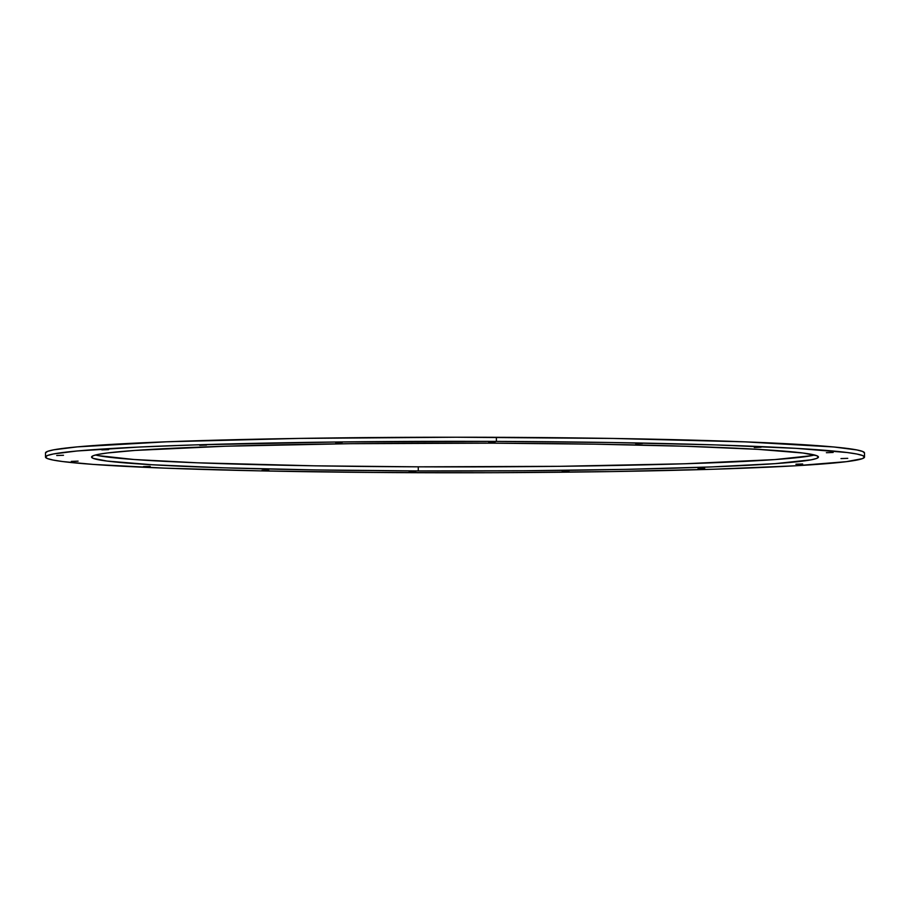 <?xml version="1.0" encoding="UTF-8"?>
<svg xmlns="http://www.w3.org/2000/svg" width="910" height="910" viewBox="0 0 910 910"><rect width="100%" height="100%" fill="white"/><g stroke="black" fill="none" stroke-linecap="round" stroke-linejoin="round"><path stroke-width="1.36" d="M206.513 445.081L199.745 445.32L206.513 445.081M342.365 442.317L335.597 442.556L342.365 442.317M495.45 441.76L488.693 441.998L495.45 441.76M642.483 443.488L635.715 443.727L642.483 443.488M761.056 447.254L754.299 447.481L761.056 447.254M833.139 452.463L826.382 452.702L833.139 452.463M847.745 458.344L840.988 458.572L847.745 458.344M802.654 463.986L795.897 464.214L802.654 463.986M704.727 468.536L697.97 468.775L704.727 468.536M568.886 471.3L562.118 471.539L568.886 471.3M415.79 471.869L409.022 472.097L415.79 471.869M268.757 470.129L262 470.368L268.757 470.129M150.184 466.375L143.416 466.614L150.184 466.375M78.101 461.154L71.333 461.393L78.101 461.154M108.586 449.642L101.818 449.87L108.586 449.642M63.495 455.284L56.727 455.512L63.495 455.284M98.337 455.637L133.963 459.493L197.231 462.792L314.894 465.829L418.27 466.83L418.27 470.925A363.431 13.946 0 0 1 91.569 457.048A363.431 13.946 0 0 1 491.73 443.17L350.566 443.682L225.305 446.23L135.01 450.427L107.539 452.952L98.769 454.283L93.434 455.637L91.569 457.002L93.207 458.367L106.902 461.051L152.198 464.76L223.587 467.808L314.894 469.924L418.27 470.925L524.808 470.743L625.341 469.367L711.199 466.944L774.99 463.656L811.231 459.812L816.566 458.458L818.431 457.093L816.793 455.717L803.098 453.032L757.803 449.335L686.413 446.287L595.106 444.171L491.73 443.17A363.431 13.946 0 0 1 818.431 457.048A363.431 13.946 0 0 1 418.27 470.925L418.27 466.83A363.431 13.946 180 0 0 814.507 455M864.5 457.048L864.5 452.952A409.5 15.72 180 0 0 496.382 437.312A409.5 15.72 180 0 0 45.5 452.952L45.5 457.048A409.5 15.72 0 0 1 496.382 441.407L496.382 437.312L496.382 441.407A409.5 15.72 0 0 1 864.5 457.048A409.5 15.72 0 0 1 413.618 472.688A409.5 15.72 0 0 1 45.5 457.048M496.382 441.407L612.862 442.544L715.749 444.922L796.182 448.357L847.233 452.532L856.879 454.022L862.646 455.557L864.5 457.093L862.407 458.64L846.505 461.654L794.794 465.818L713.815 469.23L610.553 471.585L493.891 472.7L373.885 472.449L260.863 470.891L164.562 468.127L93.264 464.418L62.767 461.563L53.121 460.062L47.354 458.538L45.5 457.002L47.593 455.455L53.61 453.931L77.157 450.985L139.253 447.037L196.185 444.865L337.326 441.987L496.382 441.407M45.5 452.907L47.593 451.36L53.61 449.836L77.157 446.89L166.325 441.805L299.447 438.415L456.251 437.232L612.862 438.449L745.438 441.873L833.81 446.981L856.879 449.938L862.646 451.462L864.5 452.998M95.493 455A363.431 13.946 180 0 0 418.27 466.83L559.434 466.318L684.695 463.77L774.99 459.573L811.231 455.717"/></g></svg>
